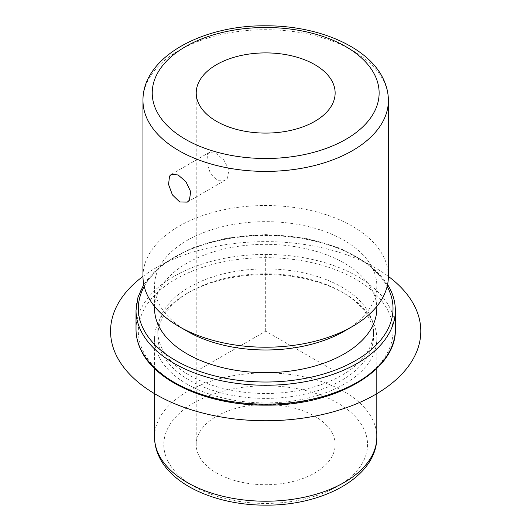 <?xml version="1.0" encoding="UTF-8"?>
<svg xmlns="http://www.w3.org/2000/svg" width="531" height="531" viewBox="0 0 531 531"><rect width="100%" height="100%" fill="white"/><g stroke="black" fill="none" stroke-linecap="round" stroke-linejoin="round"><path stroke-width="0.4" stroke-dasharray="2.65 1.99" d="M207.641 154.129L209.214 152.477L215.759 153.213L223.823 159.904L228.888 169.588L227.52 178.144L225.23 180.215L217.385 180.228L210.249 173L206.765 162.4L207.641 154.129M332.326 433.329A69.461 40.104 180 0 1 335.141 444.62A69.461 40.104 180 0 1 275.556 484.312A69.461 40.104 180 0 1 199.032 455.91A69.461 40.104 180 0 1 196.218 444.62A69.461 40.104 180 0 1 255.803 404.927A69.461 40.104 180 0 1 332.326 433.329M159.041 356.819A111.132 64.165 180 0 1 154.548 338.751A111.132 64.165 180 0 1 187.098 293.384A111.132 64.165 180 0 1 344.261 293.384A111.132 64.165 180 0 1 372.317 320.691A111.132 64.165 180 0 1 376.811 338.751A111.132 64.165 180 0 1 281.483 402.266A111.132 64.165 180 0 1 159.041 356.819M162.154 353.646A107.893 62.293 180 0 1 157.787 336.11A107.893 62.293 180 0 1 189.388 292.063A107.893 62.293 180 0 1 341.971 292.063A107.893 62.293 180 0 1 369.204 318.573A107.893 62.293 180 0 1 373.572 336.11A107.893 62.293 180 0 1 281.025 397.765A107.893 62.293 180 0 1 162.154 353.646M162.154 348.728A107.893 62.293 180 0 1 157.787 331.191A107.893 62.293 180 0 1 250.333 269.536A107.893 62.293 180 0 1 369.204 313.655A107.893 62.293 180 0 1 373.572 331.191A107.893 62.293 180 0 1 281.025 392.854A107.893 62.293 180 0 1 162.154 348.728M154.548 308.504A111.132 64.165 180 0 1 249.875 244.997A111.132 64.165 180 0 1 372.317 290.444A111.132 64.165 180 0 1 376.811 308.504M187.098 331.191A111.132 64.165 180 0 1 159.041 303.885A111.132 64.165 180 0 1 154.548 285.824A111.132 64.165 180 0 1 249.875 222.31A111.132 64.165 180 0 1 372.317 267.757A111.132 64.165 180 0 1 376.811 285.824A111.132 64.165 180 0 1 344.261 331.191M388.387 276.372A122.707 70.849 0 0 0 383.428 256.427A122.707 70.849 0 0 0 248.229 206.247A122.707 70.849 0 0 0 142.972 276.372M331.165 368.999L265.679 331.191L200.194 368.999M265.679 331.191L265.679 255.577M142.972 276.405A155.125 89.56 180 0 1 375.371 267.863A155.125 89.56 180 0 1 388.387 276.405M167.929 461.18A101.872 58.815 180 0 1 236.999 388.181A101.872 58.815 180 0 1 363.43 428.059A101.872 58.815 180 0 1 294.36 501.058A101.872 58.815 180 0 1 167.929 461.18M154.548 437.059A111.132 64.165 180 0 1 249.875 373.545A111.132 64.165 180 0 1 372.317 418.992A111.132 64.165 180 0 1 376.811 437.059M387.869 310.496A127.34 73.517 180 0 1 301.528 401.741A127.34 73.517 180 0 1 143.489 351.894A127.34 73.517 180 0 1 229.83 260.648A127.34 73.517 180 0 1 387.869 310.496M136.022 329.3A129.657 74.858 180 0 1 247.24 255.205A129.657 74.858 180 0 1 390.093 308.226A129.657 74.858 180 0 1 395.336 329.3M136.022 310.396A129.657 74.858 180 0 1 247.24 236.302A129.657 74.858 180 0 1 390.093 289.322A129.657 74.858 180 0 1 395.336 310.396M144.213 286.435A127.34 73.517 180 0 1 265.679 234.987A127.34 73.517 180 0 1 387.145 286.435M142.972 100.558A122.707 70.849 180 0 1 248.229 30.433A122.707 70.849 180 0 1 383.428 80.612A122.707 70.849 180 0 1 388.387 100.558M171.274 174.38L209.214 152.477M187.29 202.119L225.23 180.215M335.141 92.998L335.141 444.62M196.218 92.998L196.218 444.62M154.548 338.751L154.548 368.474M376.811 338.751L376.811 368.474M189.388 292.063L187.098 293.384M341.971 292.063L344.261 293.384M157.787 331.191L157.787 336.11M373.572 331.191L373.572 336.11M387.584 284.477L368.547 264.133L340.032 248.209L304.655 238.054L265.679 234.563L226.697 238.054L191.326 248.209L162.811 264.133L143.775 284.477M376.811 285.824L376.811 306.407M154.548 285.824L154.548 306.407"/><path stroke-width="0.8" d="M169.542 176.126L171.274 174.38L178.104 174.951L185.963 181.761L190.682 191.664L189.421 200.141L187.29 202.119L179.724 201.972L172.389 194.857L168.553 184.449L169.542 176.126M332.326 81.708A69.461 40.104 180 0 1 335.141 92.998A69.461 40.104 180 0 1 275.556 132.69A69.461 40.104 180 0 1 199.032 104.288A69.461 40.104 180 0 1 196.218 92.998A69.461 40.104 180 0 1 255.803 53.306A69.461 40.104 180 0 1 332.326 81.708M376.811 306.407L376.811 308.504A111.132 64.165 180 0 1 281.483 372.019A111.132 64.165 180 0 1 159.041 326.572A111.132 64.165 180 0 1 154.548 308.504L154.548 306.407M352.451 326.465L344.261 331.191A111.132 64.165 180 0 1 187.098 331.191L178.907 326.465A122.707 70.849 0 0 0 352.451 326.465A122.707 70.849 0 0 0 388.387 276.372L388.387 100.558A122.707 70.849 180 0 1 283.129 170.683A122.707 70.849 180 0 1 147.93 120.504A122.707 70.849 180 0 1 142.972 100.558L142.972 276.372A122.707 70.849 0 0 0 147.93 296.318A122.707 70.849 0 0 0 178.907 326.465M388.387 276.405A155.125 89.56 180 0 1 368.182 398.416A155.125 89.56 180 0 1 155.988 394.52A155.125 89.56 180 0 1 142.972 276.405M159.041 455.12A111.132 64.165 180 0 1 154.548 437.059C154.574 444.241 156.287 451.158 159.672 457.808C174.062 486.834 219.111 505.446 266.097 505.134C323.737 505.598 377.256 476.42 376.811 437.059A111.132 64.165 180 0 1 281.483 500.567A111.132 64.165 180 0 1 159.041 455.12M395.336 329.3A129.657 74.858 180 0 1 284.118 403.401A129.657 74.858 180 0 1 141.266 350.38A129.657 74.858 180 0 1 136.022 329.3C136.036 336.734 137.841 343.982 141.425 351.051C156.804 382.917 210.23 405.717 266.184 405.14C334.882 405.923 396.816 370.519 395.336 329.3L395.336 310.396A129.657 74.858 180 0 1 284.118 384.49A129.657 74.858 180 0 1 141.266 331.47A129.657 74.858 180 0 1 136.022 310.396L136.022 329.3M387.145 286.435A127.34 73.517 180 0 1 387.869 287.809A127.34 73.517 180 0 1 301.528 379.054A127.34 73.517 180 0 1 143.489 329.207A127.34 73.517 180 0 1 144.213 286.435M156.818 111.437A113.448 65.499 180 0 1 233.74 30.148A113.448 65.499 180 0 1 374.541 74.559A113.448 65.499 180 0 1 297.619 155.849A113.448 65.499 180 0 1 156.818 111.437M154.548 368.474L154.548 437.059M376.811 368.474L376.811 437.059M387.584 284.477L389.933 288.652C393.517 295.721 395.323 302.969 395.336 310.396M143.775 284.477L137.98 297.207L136.022 310.396M388.387 100.558C388.36 92.733 386.495 85.186 382.798 77.924C367.087 46.17 317.485 25.534 265.613 25.8C201.687 25.136 142.381 57.507 142.972 100.558"/></g></svg>
